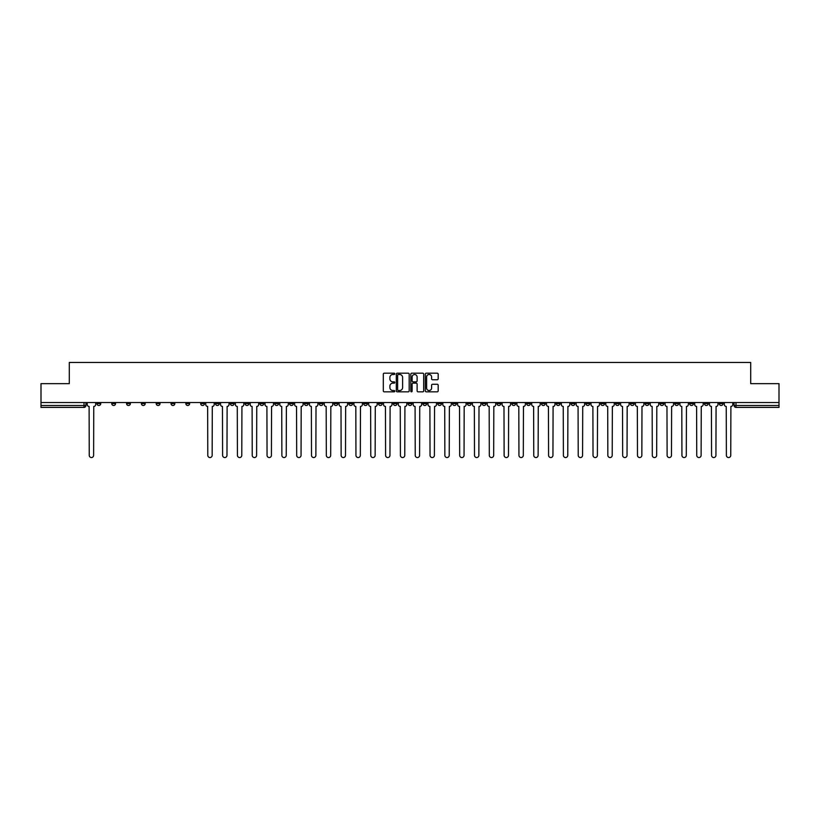 <?xml version="1.0" encoding="UTF-8"?>
<svg xmlns="http://www.w3.org/2000/svg" width="820" height="820" viewBox="0 0 820 820"><rect width="100%" height="100%" fill="white"/><g stroke="black" fill="none" stroke-linecap="round" stroke-linejoin="round"><path stroke-width="1.23" d="M394.799 373.828A0.656 0.656 0 0 0 394.154 373.182L384.242 373.182A0.933 0.933 0 0 0 383.309 374.115L383.309 390.894A0.933 0.933 0 0 0 384.242 391.827L394.154 391.827A0.656 0.656 0 0 0 394.799 391.171A0.656 0.656 0 0 0 394.154 390.525L392.872 390.525A2.983 2.983 0 0 1 389.889 387.542L389.889 386.138A2.983 2.983 0 0 1 392.872 383.155L394.154 383.155A0.656 0.656 0 0 0 394.799 382.499A0.656 0.656 0 0 0 394.154 381.853L392.872 381.853A2.983 2.983 0 0 1 389.889 378.871L389.889 377.466A2.983 2.983 0 0 1 392.872 374.484L394.154 374.484A0.656 0.656 0 0 0 394.799 373.828M585.9 402.548L585.9 403.594L589.703 403.594A1.896 1.896 0 0 1 587.807 405.49A1.896 1.896 0 0 1 585.9 403.594L585.9 402.548M497.002 402.548L497.002 403.594L500.805 403.594A1.896 1.896 0 0 1 498.898 405.49A1.896 1.896 0 0 1 497.002 403.594L497.002 402.548M482.18 402.548L482.18 403.594L485.983 403.594A1.896 1.896 0 0 1 484.087 405.49A1.896 1.896 0 0 1 482.18 403.594L482.18 402.548M393.282 402.548L393.282 403.594L397.085 403.594A1.896 1.896 0 0 1 395.178 405.49A1.896 1.896 0 0 1 393.282 403.594L393.282 402.548M378.471 402.548L378.471 403.594L382.263 403.594A1.896 1.896 0 0 1 380.367 405.49A1.896 1.896 0 0 1 378.471 403.594L378.471 402.548M363.649 402.548L363.649 403.594L367.452 403.594A1.896 1.896 0 0 1 365.546 405.49A1.896 1.896 0 0 1 363.649 403.594L363.649 402.548M334.017 402.548L334.017 403.594L337.819 403.594A1.896 1.896 0 0 1 335.913 405.49A1.896 1.896 0 0 1 334.017 403.594L334.017 402.548M304.384 403.594L304.384 402.548L304.384 403.594A1.896 1.896 0 0 0 306.28 405.49A1.896 1.896 0 0 1 304.384 403.594L308.176 403.594A1.896 1.896 0 0 1 306.28 405.49A1.896 1.896 0 0 0 308.176 403.594L308.176 402.548L308.176 403.594M289.562 403.594L289.562 402.548L289.562 403.594A1.896 1.896 0 0 0 291.469 405.49A1.896 1.896 0 0 1 289.562 403.594L293.365 403.594A1.896 1.896 0 0 1 291.469 405.49M274.751 403.594L274.751 402.548L274.751 403.594A1.896 1.896 0 0 0 276.647 405.49A1.896 1.896 0 0 1 274.751 403.594L278.544 403.594A1.896 1.896 0 0 1 276.647 405.49A1.896 1.896 0 0 0 278.544 403.594L278.544 402.548L278.544 403.594M259.93 402.548L259.93 403.594L263.733 403.594A1.896 1.896 0 0 1 261.826 405.49A1.896 1.896 0 0 1 259.93 403.594L259.93 402.548M245.118 402.548L245.118 403.594L248.911 403.594A1.896 1.896 0 0 1 247.015 405.49A1.896 1.896 0 0 1 245.118 403.594L245.118 402.548M230.297 402.548L230.297 403.594L234.1 403.594A1.896 1.896 0 0 1 232.193 405.49A1.896 1.896 0 0 1 230.297 403.594L230.297 402.548M215.475 403.594L215.475 402.548L215.475 403.594A1.896 1.896 0 0 0 217.382 405.49A1.896 1.896 0 0 1 215.475 403.594L219.278 403.594A1.896 1.896 0 0 1 217.382 405.49M185.843 403.594L185.843 402.548L185.843 403.594A1.896 1.896 0 0 0 187.749 405.49A1.896 1.896 0 0 1 185.843 403.594L189.645 403.594A1.896 1.896 0 0 1 187.749 405.49A1.896 1.896 0 0 0 189.645 403.594L189.645 402.548L189.645 403.594M171.031 403.594L171.031 402.548L171.031 403.594A1.896 1.896 0 0 0 172.928 405.49A1.896 1.896 0 0 1 171.031 403.594L174.824 403.594A1.896 1.896 0 0 1 172.928 405.49A1.896 1.896 0 0 0 174.824 403.594L174.824 402.548L174.824 403.594M156.21 403.594L156.21 402.548L156.21 403.594A1.896 1.896 0 0 0 158.106 405.49A1.896 1.896 0 0 1 156.21 403.594L160.013 403.594A1.896 1.896 0 0 1 158.106 405.49A1.896 1.896 0 0 0 160.013 403.594L160.013 402.548L160.013 403.594M141.399 403.594L141.399 402.548L141.399 403.594A1.896 1.896 0 0 0 143.295 405.49A1.896 1.896 0 0 1 141.399 403.594L145.191 403.594A1.896 1.896 0 0 1 143.295 405.49M126.577 403.594L126.577 402.548L126.577 403.594A1.896 1.896 0 0 0 128.474 405.49A1.896 1.896 0 0 1 126.577 403.594L130.38 403.594A1.896 1.896 0 0 1 128.474 405.49A1.896 1.896 0 0 0 130.38 403.594L130.38 402.548L130.38 403.594M111.756 403.594L111.756 402.548L111.756 403.594A1.896 1.896 0 0 0 113.662 405.49A1.896 1.896 0 0 1 111.756 403.594L115.558 403.594A1.896 1.896 0 0 1 113.662 405.49A1.896 1.896 0 0 0 115.558 403.594L115.558 402.548L115.558 403.594M437.244 379.752A0.933 0.933 0 0 0 438.177 378.819L438.177 374.115A0.933 0.933 0 0 0 437.244 373.182L426.246 373.182A0.933 0.933 0 0 0 425.313 374.115L425.313 390.894A0.933 0.933 0 0 0 426.246 391.827L437.244 391.827A0.933 0.933 0 0 0 438.177 390.894L438.177 385.205A0.933 0.933 0 0 0 437.244 384.272L432.54 384.272A0.933 0.933 0 0 0 431.607 385.205L431.607 388.024A2.491 2.491 0 0 1 429.116 390.525A2.491 2.491 0 0 1 426.615 388.024L426.615 376.974A2.491 2.491 0 0 1 429.116 374.484A2.491 2.491 0 0 1 431.607 376.974L431.607 378.819A0.933 0.933 0 0 0 432.54 379.752L437.244 379.752M41 402.548L41 383.647L69.3 383.647L69.3 362.46L750.7 362.46L750.7 383.647L779 383.647L779 402.548L41 402.548L41 405.49L85.926 405.49L85.926 402.548L85.926 405.49A1.896 1.896 0 0 1 84.029 407.386L41 407.386L41 405.49M409.18 374.115A0.933 0.933 0 0 0 408.247 373.182L397.249 373.182A0.933 0.933 0 0 0 396.316 374.115L396.316 390.894A0.933 0.933 0 0 0 397.249 391.827L408.247 391.827A0.933 0.933 0 0 0 409.18 390.894L409.18 374.115M411.753 373.182L422.751 373.182A0.933 0.933 0 0 1 423.684 374.115L423.684 390.894A0.933 0.933 0 0 1 422.751 391.827L418.036 391.827A0.933 0.933 0 0 1 417.113 390.894L417.113 384.088A0.933 0.933 0 0 0 416.181 383.155L413.054 383.155A0.933 0.933 0 0 0 412.122 384.088L412.122 391.171A0.656 0.656 0 0 1 411.466 391.827A0.656 0.656 0 0 1 410.82 391.171L410.82 374.115A0.933 0.933 0 0 1 411.753 373.182M734.074 402.548L734.074 405.49L779 405.49L779 407.386L735.97 407.386A1.896 1.896 0 0 1 734.074 405.49M779 402.548L779 405.49M723.055 402.548L723.055 403.594A1.896 1.896 0 0 1 721.159 405.49A1.896 1.896 0 0 1 719.253 403.594L723.055 403.594M719.253 402.548L719.253 403.594M708.244 402.548L708.244 403.594A1.896 1.896 0 0 1 706.338 405.49A1.896 1.896 0 0 1 704.441 403.594A1.896 1.896 0 0 0 706.338 405.49A1.896 1.896 0 0 0 708.244 403.594L704.441 403.594L704.441 402.548M693.423 402.548L693.423 403.594A1.896 1.896 0 0 1 691.526 405.49A1.896 1.896 0 0 1 689.62 403.594L693.423 403.594M689.62 402.548L689.62 403.594M678.601 402.548L678.601 403.594A1.896 1.896 0 0 1 676.705 405.49A1.896 1.896 0 0 1 674.809 403.594L678.601 403.594M674.809 402.548L674.809 403.594M663.79 403.594L663.79 402.548L663.79 403.594A1.896 1.896 0 0 1 661.894 405.49A1.896 1.896 0 0 1 659.987 403.594L663.79 403.594A1.896 1.896 0 0 1 661.894 405.49M659.987 402.548L659.987 403.594M648.968 402.548L648.968 403.594A1.896 1.896 0 0 1 647.072 405.49A1.896 1.896 0 0 1 645.176 403.594A1.896 1.896 0 0 0 647.072 405.49M645.176 402.548L645.176 403.594L648.968 403.594M634.157 402.548L634.157 403.594A1.896 1.896 0 0 1 632.251 405.49A1.896 1.896 0 0 1 630.354 403.594L634.157 403.594A1.896 1.896 0 0 1 632.251 405.49M630.354 402.548L630.354 403.594M619.336 402.548L619.336 403.594A1.896 1.896 0 0 1 617.439 405.49A1.896 1.896 0 0 1 615.543 403.594A1.896 1.896 0 0 0 617.439 405.49M615.543 402.548L615.543 403.594L619.336 403.594M604.524 402.548L604.524 403.594A1.896 1.896 0 0 1 602.618 405.49A1.896 1.896 0 0 1 600.722 403.594L604.524 403.594M600.722 402.548L600.722 403.594M589.703 402.548L589.703 403.594A1.896 1.896 0 0 1 587.807 405.49M574.881 402.548L574.881 403.594A1.896 1.896 0 0 1 572.985 405.49A1.896 1.896 0 0 1 571.089 403.594L574.881 403.594M571.089 402.548L571.089 403.594M560.07 402.548L560.07 403.594A1.896 1.896 0 0 1 558.174 405.49A1.896 1.896 0 0 1 556.268 403.594L560.07 403.594M556.268 402.548L556.268 403.594M545.249 402.548L545.249 403.594A1.896 1.896 0 0 1 543.352 405.49A1.896 1.896 0 0 1 541.456 403.594A1.896 1.896 0 0 0 543.352 405.49M541.456 402.548L541.456 403.594L545.249 403.594M530.438 402.548L530.438 403.594A1.896 1.896 0 0 1 528.531 405.49A1.896 1.896 0 0 1 526.635 403.594L530.438 403.594M526.635 402.548L526.635 403.594M515.616 402.548L515.616 403.594A1.896 1.896 0 0 1 513.72 405.49A1.896 1.896 0 0 1 511.823 403.594L515.616 403.594M511.823 402.548L511.823 403.594M500.805 402.548L500.805 403.594M485.983 402.548L485.983 403.594L485.983 402.548M471.172 402.548L471.172 403.594A1.896 1.896 0 0 1 469.265 405.49A1.896 1.896 0 0 1 467.369 403.594L471.172 403.594M467.369 402.548L467.369 403.594M456.351 402.548L456.351 403.594A1.896 1.896 0 0 1 454.454 405.49A1.896 1.896 0 0 1 452.548 403.594L456.351 403.594M452.548 402.548L452.548 403.594M441.529 402.548L441.529 403.594A1.896 1.896 0 0 1 439.633 405.49A1.896 1.896 0 0 1 437.736 403.594L441.529 403.594M437.736 402.548L437.736 403.594M426.718 402.548L426.718 403.594A1.896 1.896 0 0 1 424.821 405.49A1.896 1.896 0 0 1 422.915 403.594L426.718 403.594M422.915 402.548L422.915 403.594M411.896 402.548L411.896 403.594A1.896 1.896 0 0 1 410 405.49A1.896 1.896 0 0 1 408.104 403.594L411.896 403.594M408.104 402.548L408.104 403.594M397.085 402.548L397.085 403.594A1.896 1.896 0 0 1 395.178 405.49M382.263 402.548L382.263 403.594M367.452 403.594L367.452 402.548L367.452 403.594A1.896 1.896 0 0 1 365.546 405.49M352.631 402.548L352.631 403.594A1.896 1.896 0 0 1 350.734 405.49A1.896 1.896 0 0 1 348.828 403.594A1.896 1.896 0 0 0 350.734 405.49A1.896 1.896 0 0 0 352.631 403.594L348.828 403.594L348.828 402.548M337.819 403.594L337.819 402.548L337.819 403.594A1.896 1.896 0 0 1 335.913 405.49M322.998 402.548L322.998 403.594A1.896 1.896 0 0 1 321.102 405.49A1.896 1.896 0 0 1 319.195 403.594A1.896 1.896 0 0 0 321.102 405.49M319.195 402.548L319.195 403.594L322.998 403.594M293.365 402.548L293.365 403.594L293.365 402.548M263.733 403.594L263.733 402.548L263.733 403.594A1.896 1.896 0 0 1 261.826 405.49M248.911 403.594L248.911 402.548L248.911 403.594A1.896 1.896 0 0 1 247.015 405.49M234.1 403.594L234.1 402.548L234.1 403.594A1.896 1.896 0 0 1 232.193 405.49M219.278 402.548L219.278 403.594L219.278 402.548M204.457 403.594L204.457 402.548L204.457 403.594A1.896 1.896 0 0 1 202.56 405.49A1.896 1.896 0 0 1 200.664 403.594L204.457 403.594A1.896 1.896 0 0 1 202.56 405.49M200.664 402.548L200.664 403.594M145.191 402.548L145.191 403.594L145.191 402.548M100.747 403.594L100.747 402.548L100.747 403.594A1.896 1.896 0 0 1 98.841 405.49A1.896 1.896 0 0 1 96.944 403.594L100.747 403.594A1.896 1.896 0 0 1 98.841 405.49M96.944 402.548L96.944 403.594M84.029 402.548L84.029 407.386A1.896 1.896 0 0 0 85.926 405.49M398.274 374.484A0.656 0.656 0 0 0 397.628 375.14L397.628 389.869A0.656 0.656 0 0 0 398.274 390.525L399.627 390.525A2.983 2.983 0 0 0 402.61 387.542L402.61 377.466A2.983 2.983 0 0 0 399.627 374.484L398.274 374.484M417.113 377.026A2.491 2.491 0 0 0 414.612 374.535A2.491 2.491 0 0 0 412.122 377.026L412.122 380.921A0.933 0.933 0 0 0 413.054 381.853L416.181 381.853A0.933 0.933 0 0 0 417.113 380.921L417.113 377.026M87.207 402.548L87.207 404.537A1.896 1.896 0 0 0 89.103 406.443L89.247 455.356A2.183 2.183 0 0 0 91.43 457.539A2.183 2.183 0 0 0 93.623 455.356L93.757 406.443A1.896 1.896 0 0 0 95.663 404.537L95.663 402.548M205.748 402.548L205.748 404.537A1.896 1.896 0 0 0 207.644 406.443L207.788 455.356A2.183 2.183 0 0 0 209.971 457.539A2.183 2.183 0 0 0 212.154 455.356L212.298 406.443A1.896 1.896 0 0 0 214.194 404.537L214.194 402.548M220.559 402.548L220.559 404.537A1.896 1.896 0 0 0 222.456 406.443L222.599 455.356A2.183 2.183 0 0 0 224.793 457.539A2.183 2.183 0 0 0 226.976 455.356L227.119 406.443A1.896 1.896 0 0 0 229.016 404.537L229.016 402.548M235.381 402.548L235.381 404.537A1.896 1.896 0 0 0 237.277 406.443L237.421 455.356A2.183 2.183 0 0 0 239.604 457.539A2.183 2.183 0 0 0 241.787 455.356L241.931 406.443A1.896 1.896 0 0 0 243.827 404.537L243.827 402.548M250.192 402.548L250.192 404.537A1.896 1.896 0 0 0 252.099 406.443L252.232 455.356A2.183 2.183 0 0 0 254.425 457.539A2.183 2.183 0 0 0 256.609 455.356L256.752 406.443A1.896 1.896 0 0 0 258.648 404.537L258.648 402.548M265.014 402.548L265.014 404.537A1.896 1.896 0 0 0 266.91 406.443L267.053 455.356A2.183 2.183 0 0 0 269.237 457.539A2.183 2.183 0 0 0 271.42 455.356L271.563 406.443A1.896 1.896 0 0 0 273.47 404.537L273.47 402.548M279.825 402.548L279.825 404.537A1.896 1.896 0 0 0 281.731 406.443L281.875 455.356A2.183 2.183 0 0 0 284.058 457.539A2.183 2.183 0 0 0 286.241 455.356L286.385 406.443A1.896 1.896 0 0 0 288.281 404.537L288.281 402.548M294.646 402.548L294.646 404.537A1.896 1.896 0 0 0 296.543 406.443L296.686 455.356A2.183 2.183 0 0 0 298.869 457.539A2.183 2.183 0 0 0 301.053 455.356L301.196 406.443A1.896 1.896 0 0 0 303.103 404.537L303.103 402.548M309.468 402.548L309.468 404.537A1.896 1.896 0 0 0 311.364 406.443L311.508 455.356A2.183 2.183 0 0 0 313.691 457.539A2.183 2.183 0 0 0 315.874 455.356L316.018 406.443A1.896 1.896 0 0 0 317.914 404.537L317.914 402.548M324.279 402.548L324.279 404.537A1.896 1.896 0 0 0 326.175 406.443L326.319 455.356A2.183 2.183 0 0 0 328.502 457.539A2.183 2.183 0 0 0 330.696 455.356L330.829 406.443A1.896 1.896 0 0 0 332.736 404.537L332.736 402.548M339.101 402.548L339.101 404.537A1.896 1.896 0 0 0 340.997 406.443L341.14 455.356A2.183 2.183 0 0 0 343.324 457.539A2.183 2.183 0 0 0 345.507 455.356L345.651 406.443A1.896 1.896 0 0 0 347.547 404.537L347.547 402.548M353.912 402.548L353.912 404.537A1.896 1.896 0 0 0 355.818 406.443L355.952 455.356A2.183 2.183 0 0 0 358.145 457.539A2.183 2.183 0 0 0 360.328 455.356L360.472 406.443A1.896 1.896 0 0 0 362.368 404.537L362.368 402.548M368.733 402.548L368.733 404.537A1.896 1.896 0 0 0 370.63 406.443L370.773 455.356A2.183 2.183 0 0 0 372.957 457.539A2.183 2.183 0 0 0 375.14 455.356L375.283 406.443A1.896 1.896 0 0 0 377.179 404.537L377.179 402.548M383.545 402.548L383.545 404.537A1.896 1.896 0 0 0 385.451 406.443L385.595 455.356A2.183 2.183 0 0 0 387.778 457.539A2.183 2.183 0 0 0 389.961 455.356L390.105 406.443A1.896 1.896 0 0 0 392.001 404.537L392.001 402.548M398.366 402.548L398.366 404.537A1.896 1.896 0 0 0 400.262 406.443L400.406 455.356A2.183 2.183 0 0 0 402.589 457.539A2.183 2.183 0 0 0 404.772 455.356L404.916 406.443A1.896 1.896 0 0 0 406.822 404.537L406.822 402.548M413.178 402.548L413.178 404.537A1.896 1.896 0 0 0 415.084 406.443L415.227 455.356A2.183 2.183 0 0 0 417.411 457.539A2.183 2.183 0 0 0 419.594 455.356L419.737 406.443A1.896 1.896 0 0 0 421.634 404.537L421.634 402.548M427.999 402.548L427.999 404.537A1.896 1.896 0 0 0 429.895 406.443L430.039 455.356A2.183 2.183 0 0 0 432.222 457.539A2.183 2.183 0 0 0 434.405 455.356L434.549 406.443A1.896 1.896 0 0 0 436.455 404.537L436.455 402.548M442.82 402.548L442.82 404.537A1.896 1.896 0 0 0 444.717 406.443L444.86 455.356A2.183 2.183 0 0 0 447.043 457.539A2.183 2.183 0 0 0 449.227 455.356L449.37 406.443A1.896 1.896 0 0 0 451.266 404.537L451.266 402.548M457.632 402.548L457.632 404.537A1.896 1.896 0 0 0 459.528 406.443L459.671 455.356A2.183 2.183 0 0 0 461.855 457.539A2.183 2.183 0 0 0 464.048 455.356L464.181 406.443A1.896 1.896 0 0 0 466.088 404.537L466.088 402.548M472.453 402.548L472.453 404.537A1.896 1.896 0 0 0 474.349 406.443L474.493 455.356A2.183 2.183 0 0 0 476.676 457.539A2.183 2.183 0 0 0 478.859 455.356L479.003 406.443A1.896 1.896 0 0 0 480.899 404.537L480.899 402.548M487.264 402.548L487.264 404.537A1.896 1.896 0 0 0 489.171 406.443L489.304 455.356A2.183 2.183 0 0 0 491.498 457.539A2.183 2.183 0 0 0 493.681 455.356L493.824 406.443A1.896 1.896 0 0 0 495.721 404.537L495.721 402.548M502.086 402.548L502.086 404.537A1.896 1.896 0 0 0 503.982 406.443L504.126 455.356A2.183 2.183 0 0 0 506.309 457.539A2.183 2.183 0 0 0 508.492 455.356L508.636 406.443A1.896 1.896 0 0 0 510.532 404.537L510.532 402.548M516.897 402.548L516.897 404.537A1.896 1.896 0 0 0 518.804 406.443L518.947 455.356A2.183 2.183 0 0 0 521.13 457.539A2.183 2.183 0 0 0 523.314 455.356L523.457 406.443A1.896 1.896 0 0 0 525.353 404.537L525.353 402.548M531.719 402.548L531.719 404.537A1.896 1.896 0 0 0 533.615 406.443L533.758 455.356A2.183 2.183 0 0 0 535.942 457.539A2.183 2.183 0 0 0 538.125 455.356L538.268 406.443A1.896 1.896 0 0 0 540.175 404.537L540.175 402.548M546.53 402.548L546.53 404.537A1.896 1.896 0 0 0 548.436 406.443L548.58 455.356A2.183 2.183 0 0 0 550.763 457.539A2.183 2.183 0 0 0 552.947 455.356L553.09 406.443A1.896 1.896 0 0 0 554.986 404.537L554.986 402.548M561.351 402.548L561.351 404.537A1.896 1.896 0 0 0 563.248 406.443L563.391 455.356A2.183 2.183 0 0 0 565.574 457.539A2.183 2.183 0 0 0 567.768 455.356L567.901 406.443A1.896 1.896 0 0 0 569.808 404.537L569.808 402.548M576.173 402.548L576.173 404.537A1.896 1.896 0 0 0 578.069 406.443L578.213 455.356A2.183 2.183 0 0 0 580.396 457.539A2.183 2.183 0 0 0 582.579 455.356L582.723 406.443A1.896 1.896 0 0 0 584.619 404.537L584.619 402.548M590.984 402.548L590.984 404.537A1.896 1.896 0 0 0 592.88 406.443L593.024 455.356A2.183 2.183 0 0 0 595.207 457.539A2.183 2.183 0 0 0 597.401 455.356L597.544 406.443A1.896 1.896 0 0 0 599.441 404.537L599.441 402.548M605.806 402.548L605.806 404.537A1.896 1.896 0 0 0 607.702 406.443L607.845 455.356A2.183 2.183 0 0 0 610.029 457.539A2.183 2.183 0 0 0 612.212 455.356L612.355 406.443A1.896 1.896 0 0 0 614.252 404.537L614.252 402.548M620.617 402.548L620.617 404.537A1.896 1.896 0 0 0 622.524 406.443L622.657 455.356A2.183 2.183 0 0 0 624.85 457.539A2.183 2.183 0 0 0 627.034 455.356L627.177 406.443A1.896 1.896 0 0 0 629.073 404.537L629.073 402.548M635.438 402.548L635.438 404.537A1.896 1.896 0 0 0 637.335 406.443L637.478 455.356A2.183 2.183 0 0 0 639.661 457.539A2.183 2.183 0 0 0 641.845 455.356L641.988 406.443A1.896 1.896 0 0 0 643.895 404.537L643.895 402.548M650.25 402.548L650.25 404.537A1.896 1.896 0 0 0 652.156 406.443L652.3 455.356A2.183 2.183 0 0 0 654.483 457.539A2.183 2.183 0 0 0 656.666 455.356L656.81 406.443A1.896 1.896 0 0 0 658.706 404.537L658.706 402.548M665.071 402.548L665.071 404.537A1.896 1.896 0 0 0 666.967 406.443L667.111 455.356A2.183 2.183 0 0 0 669.294 457.539A2.183 2.183 0 0 0 671.477 455.356L671.621 406.443A1.896 1.896 0 0 0 673.527 404.537L673.527 402.548M679.893 402.548L679.893 404.537A1.896 1.896 0 0 0 681.789 406.443L681.932 455.356A2.183 2.183 0 0 0 684.116 457.539A2.183 2.183 0 0 0 686.299 455.356L686.442 406.443A1.896 1.896 0 0 0 688.339 404.537L688.339 402.548M694.704 402.548L694.704 404.537A1.896 1.896 0 0 0 696.6 406.443L696.744 455.356A2.183 2.183 0 0 0 698.927 457.539A2.183 2.183 0 0 0 701.12 455.356L701.254 406.443A1.896 1.896 0 0 0 703.16 404.537L703.16 402.548M709.525 402.548L709.525 404.537A1.896 1.896 0 0 0 711.422 406.443L711.565 455.356A2.183 2.183 0 0 0 713.748 457.539A2.183 2.183 0 0 0 715.932 455.356L716.075 406.443A1.896 1.896 0 0 0 717.971 404.537L717.971 402.548M724.337 402.548L724.337 404.537A1.896 1.896 0 0 0 726.243 406.443L726.376 455.356A2.183 2.183 0 0 0 728.57 457.539A2.183 2.183 0 0 0 730.753 455.356L730.897 406.443A1.896 1.896 0 0 0 732.793 404.537L732.793 402.548M735.97 402.548L735.97 407.386"/></g></svg>
